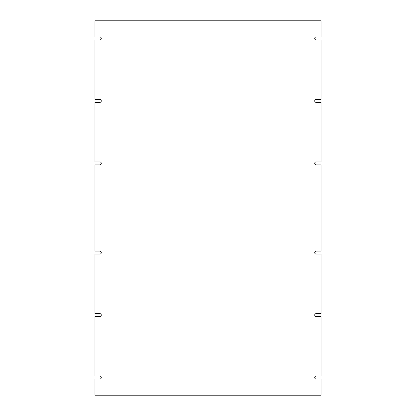 <?xml version="1.0" encoding="UTF-8"?>
<svg xmlns="http://www.w3.org/2000/svg" width="416" height="416" viewBox="0 0 416 416"><rect width="100%" height="100%" fill="white"/><g stroke="black" fill="none" stroke-linecap="round" stroke-linejoin="round"><path stroke-width="0.31" stroke-dasharray="2.08 1.56" d="M321.027 251.129L316.196 251.129A1.487 1.487 0 0 0 314.709 252.616A1.487 1.487 0 0 0 316.196 254.103L321.027 254.103L321.027 313.591L316.196 313.591A1.487 1.487 0 0 0 314.709 315.078A1.487 1.487 0 0 0 316.196 316.566L321.027 316.566L321.027 376.059L316.196 376.059A1.487 1.487 0 0 0 314.709 377.546A1.487 1.487 0 0 0 316.196 379.033L321.027 379.033L321.027 395.2L94.973 395.2L94.973 379.033L99.804 379.033A1.487 1.487 0 0 0 101.291 377.546A1.487 1.487 0 0 0 99.804 376.059L94.973 376.059L94.973 316.566L99.804 316.566A1.487 1.487 0 0 0 101.291 315.078A1.487 1.487 0 0 0 99.804 313.591L94.973 313.591L94.973 254.103L99.804 254.103A1.487 1.487 0 0 0 101.291 252.616A1.487 1.487 0 0 0 99.804 251.129L94.973 251.129L94.973 164.871L99.804 164.871A1.487 1.487 0 0 0 101.291 163.384A1.487 1.487 0 0 0 99.804 161.897L94.973 161.897L94.973 102.409L99.804 102.409A1.487 1.487 0 0 0 101.291 100.922A1.487 1.487 0 0 0 99.804 99.434L94.973 99.434L94.973 39.941L99.804 39.941A1.487 1.487 0 0 0 101.291 38.454A1.487 1.487 0 0 0 99.804 36.967L94.973 36.967L94.973 20.8L321.027 20.8L321.027 36.967L316.196 36.967A1.487 1.487 0 0 0 314.709 38.454A1.487 1.487 0 0 0 316.196 39.941L321.027 39.941L321.027 99.434L316.196 99.434A1.487 1.487 0 0 0 314.709 100.922A1.487 1.487 0 0 0 316.196 102.409L321.027 102.409L321.027 161.897L316.196 161.897A1.487 1.487 0 0 0 314.709 163.384A1.487 1.487 0 0 0 316.196 164.871L321.027 164.871L321.027 251.129"/><path stroke-width="0.62" d="M316.196 254.103A1.487 1.487 0 0 1 314.709 252.616A1.487 1.487 0 0 1 316.196 251.129L321.027 251.129L321.027 164.871L316.196 164.871A1.487 1.487 0 0 1 314.709 163.384A1.487 1.487 0 0 1 316.196 161.897L321.027 161.897L321.027 102.409L316.196 102.409A1.487 1.487 0 0 1 314.709 100.922A1.487 1.487 0 0 1 316.196 99.434L321.027 99.434L321.027 39.941L316.196 39.941A1.487 1.487 0 0 1 314.709 38.454A1.487 1.487 0 0 1 316.196 36.967L321.027 36.967L321.027 20.8L94.973 20.8L94.973 36.967L99.804 36.967A1.487 1.487 0 0 1 101.291 38.454A1.487 1.487 0 0 1 99.804 39.941L94.973 39.941L94.973 99.434L99.804 99.434A1.487 1.487 0 0 1 101.291 100.922A1.487 1.487 0 0 1 99.804 102.409L94.973 102.409L94.973 161.897L99.804 161.897A1.487 1.487 0 0 1 101.291 163.384A1.487 1.487 0 0 1 99.804 164.871L94.973 164.871L94.973 251.129L99.804 251.129A1.487 1.487 0 0 1 101.291 252.616A1.487 1.487 0 0 1 99.804 254.103L94.973 254.103L94.973 313.591L99.804 313.591A1.487 1.487 0 0 1 101.291 315.078A1.487 1.487 0 0 1 99.804 316.566L94.973 316.566L94.973 376.059L99.804 376.059A1.487 1.487 0 0 1 101.291 377.546A1.487 1.487 0 0 1 99.804 379.033L94.973 379.033L94.973 395.2L321.027 395.2L321.027 379.033L316.196 379.033A1.487 1.487 0 0 1 314.709 377.546A1.487 1.487 0 0 1 316.196 376.059L321.027 376.059L321.027 316.566L316.196 316.566A1.487 1.487 0 0 1 314.709 315.078A1.487 1.487 0 0 1 316.196 313.591L321.027 313.591L321.027 254.103L316.196 254.103"/></g></svg>
